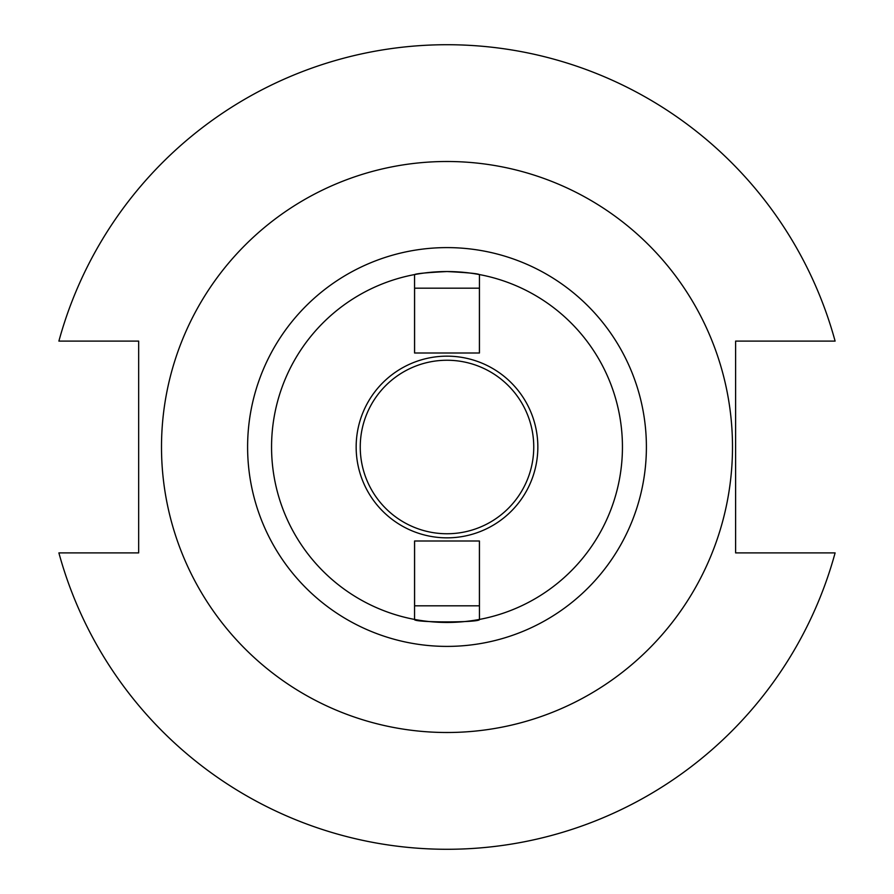<?xml version="1.0" encoding="UTF-8"?>
<svg xmlns="http://www.w3.org/2000/svg" width="894" height="894" viewBox="0 0 894 894"><rect width="100%" height="100%" fill="white"/><g stroke="black" fill="none" stroke-linecap="round" stroke-linejoin="round"><path stroke-width="1.34" d="M533.752 447A86.752 86.752 0 0 0 447 360.248A86.752 86.752 0 0 0 360.248 447A86.752 86.752 0 0 0 447 533.752A86.752 86.752 0 0 0 533.752 447M356.158 447A90.842 90.842 0 0 1 447 356.158A90.842 90.842 0 0 1 537.842 447A90.842 90.842 0 0 1 447 537.842A90.842 90.842 0 0 1 356.158 447M414.559 619.43A175.459 175.459 0 0 0 479.441 619.43L479.441 541.004L414.559 541.004L414.559 619.43C412.547 622.716 481.419 622.727 479.441 619.43A175.459 175.459 0 0 0 479.441 274.57L479.441 352.996L414.559 352.996L414.559 274.57A175.459 175.459 0 0 0 414.559 619.43M447 271.541C466.702 272.547 477.519 273.553 479.441 274.57A175.459 175.459 0 0 0 414.559 274.57C416.481 273.553 427.298 272.547 447 271.541M732.499 447A285.499 285.499 0 0 0 447 161.501A285.499 285.499 0 0 0 161.501 447A285.499 285.499 0 0 0 447 732.499A285.499 285.499 0 0 0 732.499 447M58.892 552.894A402.3 402.3 0 0 0 835.108 552.894L735.617 552.894L735.617 341.106L835.108 341.106A402.3 402.3 0 0 0 58.892 341.106L138.659 341.106L138.659 552.894L58.892 552.894M479.407 352.996L479.407 288.17L414.592 288.17L414.592 352.996M414.592 541.004L414.592 605.83L479.407 605.83L479.407 541.004M646.396 447A199.396 199.396 0 0 1 447 646.396A199.396 199.396 0 0 1 247.604 447A199.396 199.396 0 0 1 447 247.604A199.396 199.396 0 0 1 646.396 447M479.441 274.57A175.459 175.459 0 0 0 414.559 274.57"/></g></svg>
